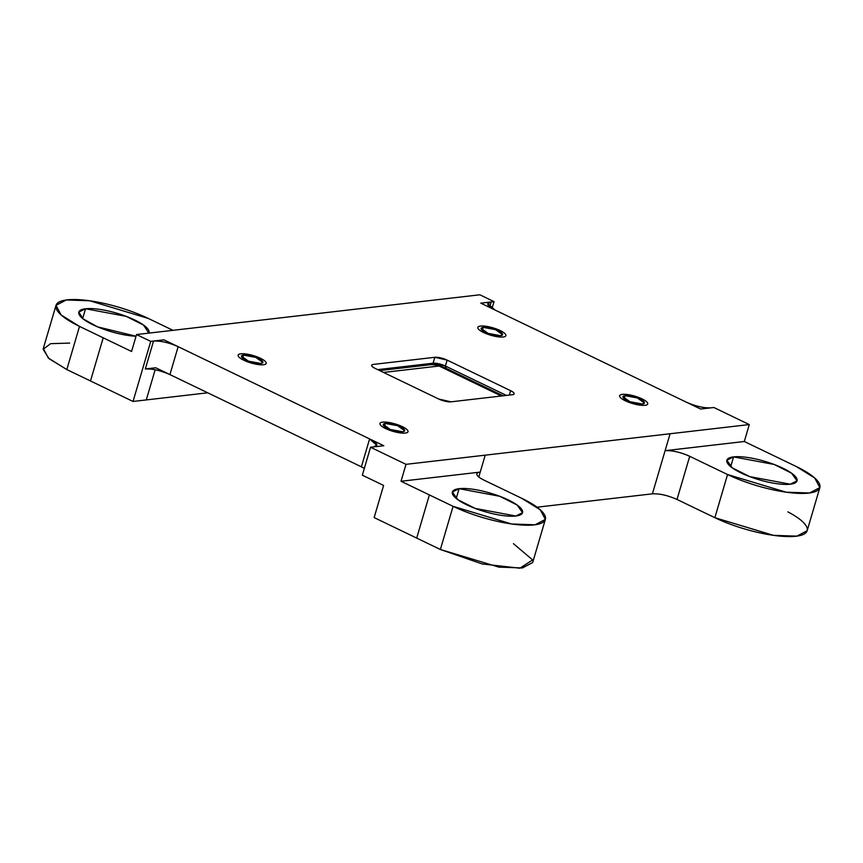 <?xml version="1.0" encoding="UTF-8"?>
<svg xmlns="http://www.w3.org/2000/svg" width="863" height="863" viewBox="0 0 863 863"><rect width="100%" height="100%" fill="white"/><g stroke="black" fill="none" stroke-linecap="round" stroke-linejoin="round"><path stroke-width="1.29" d="M545.373 519.397L532.665 562.547L522.395 567.951L498.965 567.142L440.367 549.494L416.689 538.081L440.367 549.494L453.075 506.333A60.356 15.933 -163.6 0 0 534.262 524.887A60.356 15.933 -163.6 0 0 521.856 498.361L483.992 480.13A18.296 4.833 16.4 0 1 480.227 472.093L401.025 481.263L406.009 464.337L485.211 455.168L480.227 472.093A18.296 4.833 16.4 0 0 476.861 473.755A18.296 4.833 16.4 0 0 483.992 480.13L521.856 498.361L540.26 509.817L545.373 519.397L535.092 524.79L511.662 523.992L453.075 506.333L429.386 494.931L416.689 538.081L374.143 517.584L383.604 485.438L374.143 517.584L416.689 538.081L429.386 494.931L401.025 481.263L480.227 472.093L478.792 476.98L485.211 455.168L749.289 424.574L406.009 464.337L370.551 447.261L383.787 445.729L163.959 339.839L150.723 341.381L136.537 334.542L479.828 294.79L494.014 301.619L480.777 303.15L686.419 402.201L700.605 409.03L713.841 407.498L749.289 424.574L744.316 441.5L749.289 424.574L713.841 407.498L700.605 409.03L686.419 402.201A18.296 4.833 16.4 0 0 711.026 407.832C703.852 408.156 695.654 406.279 686.419 402.201L480.777 303.15L491.198 301.942A18.296 4.833 16.4 0 0 494.963 309.979L487.832 303.614L491.198 301.942L489.763 306.829L491.198 301.942L494.014 301.619L492.018 308.404L494.014 301.619L479.828 294.79L136.537 334.542L131.564 351.468L136.537 334.542L150.723 341.381L163.959 339.839L178.145 346.678A18.296 4.833 16.4 0 0 153.538 341.047C160.712 340.723 168.911 342.6 178.145 346.678L169.925 374.596L361.381 466.818L369.601 438.9L178.145 346.678L169.925 374.596L361.381 466.818A18.296 4.833 -163.6 0 1 364.326 468.404L361.381 466.818L369.601 438.9L383.787 445.729L373.366 446.937A18.296 4.833 16.4 0 0 369.601 438.9L376.732 445.265L373.366 446.937L370.551 447.261L362.331 475.189L370.551 447.261L406.009 464.337L401.025 481.263L453.075 506.333L440.367 549.494L482.169 563.949L519.882 568.21L532.654 559.936L513.431 543.679M503.205 336.991A14.628 3.862 -163.6 0 1 483.517 332.492A14.628 3.862 -163.6 0 1 480.508 326.063A14.628 3.862 -163.6 0 1 500.195 330.561A14.628 3.862 -163.6 0 1 503.205 336.991A14.628 3.862 16.4 0 0 500.195 330.561A14.628 3.862 16.4 0 0 480.508 326.063A14.628 3.862 16.4 0 0 483.517 332.492A14.628 3.862 16.4 0 0 503.205 336.991M645.028 405.308A14.628 3.862 -163.6 0 1 625.341 400.799A14.628 3.862 -163.6 0 1 622.331 394.369A14.628 3.862 -163.6 0 1 642.018 398.868A14.628 3.862 -163.6 0 1 645.028 405.308A14.628 3.862 16.4 0 0 642.018 398.868A14.628 3.862 16.4 0 0 622.331 394.369A14.628 3.862 16.4 0 0 625.341 400.799A14.628 3.862 16.4 0 0 645.028 405.308M405.33 433.064A14.628 3.862 -163.6 0 1 385.642 428.566A14.628 3.862 -163.6 0 1 382.633 422.136A14.628 3.862 -163.6 0 1 402.32 426.635A14.628 3.862 -163.6 0 1 405.33 433.064A14.628 3.862 16.4 0 0 402.32 426.635A14.628 3.862 16.4 0 0 382.633 422.136A14.628 3.862 16.4 0 0 385.642 428.566A14.628 3.862 16.4 0 0 405.33 433.064M263.506 364.747A14.628 3.862 -163.6 0 1 243.819 360.249A14.628 3.862 -163.6 0 1 240.809 353.819A14.628 3.862 -163.6 0 1 260.497 358.318A14.628 3.862 -163.6 0 1 263.506 364.747A14.628 3.862 16.4 0 0 260.497 358.318A14.628 3.862 16.4 0 0 240.809 353.819A14.628 3.862 16.4 0 0 243.819 360.249A14.628 3.862 16.4 0 0 263.506 364.747M451.004 401.834L512.514 394.704A9.148 2.416 16.4 0 0 510.626 390.691L447.131 360.108L434.833 357.293L373.323 364.413A9.148 2.416 16.4 0 0 375.2 368.436L438.695 399.019L451.004 401.834L512.514 394.704A9.148 2.416 -163.6 0 0 510.626 390.691L447.131 360.108A9.148 2.416 16.4 0 0 434.833 357.293L373.323 364.413A9.148 2.416 -163.6 0 0 375.2 368.436L438.695 399.019A9.148 2.416 16.4 0 0 451.004 401.834L438.695 399.019L451.004 401.834M787.919 511.878A60.356 15.933 -163.6 0 1 794.359 536.408A60.356 15.933 -163.6 0 1 714.855 517.692L727.552 474.531L714.855 517.692L677.013 499.461L714.855 517.692L773.442 535.34L796.873 536.139L807.153 530.745L819.85 487.584L809.57 492.989L786.15 492.19L727.552 474.531L689.71 456.3L727.552 474.531A60.356 15.933 -163.6 0 0 808.75 493.086A60.356 15.933 -163.6 0 0 796.333 466.559L814.748 478.016L819.85 487.584M652.406 493.83C659.58 493.507 667.779 495.384 677.013 499.461L689.71 456.3L677.013 499.461C667.779 495.384 659.58 493.507 652.406 493.83L665.103 450.68C672.277 450.346 680.476 452.223 689.71 456.3A18.296 4.833 16.4 0 0 665.103 450.68L652.406 493.83L537.013 507.196L652.406 493.83M146.279 399.925L207.724 392.805L146.279 399.925L155.157 369.763L146.279 399.925L133.042 401.457L150.723 341.381L133.042 401.457L146.279 399.925M383.528 372.449L439.084 366.009L383.528 372.449M90.496 380.961L133.042 401.457L90.496 380.961L103.193 337.811L131.564 351.468L103.193 337.811L90.496 380.961L66.807 369.558L90.496 380.961M69.687 343.086L50.615 343.668L43.15 349.278L48.997 358.62L66.807 369.558L48.404 358.102L43.301 348.533L55.998 305.373L66.278 299.979L89.709 300.777L148.296 318.436L172.978 330.324L148.296 318.436A60.356 15.933 -163.6 0 0 67.098 299.871A60.356 15.933 -163.6 0 0 79.515 326.397L103.193 337.811L79.515 326.397L66.807 369.558L79.515 326.397L61.111 314.952L55.998 305.373M665.103 450.68L670.087 433.755L665.103 450.68L744.316 441.5L796.333 466.559L744.316 441.5L665.103 450.68M383.604 485.438L362.331 475.189L383.604 485.438M155.739 367.767L145.318 368.976L153.538 341.047L145.318 368.976A18.296 4.833 -163.6 0 1 169.925 374.596L155.739 367.767L169.925 374.596C160.691 370.518 152.492 368.652 145.318 368.976L155.739 367.767M433.086 363.215L377.692 369.634L433.086 363.215L434.833 357.293L447.131 360.108L445.394 366.031L506.398 395.416L445.394 366.031A9.148 2.416 16.4 0 0 433.086 363.215A9.148 2.416 -163.6 0 1 445.394 366.031L433.086 363.215L430.216 364.736A11.888 3.139 -163.6 0 1 436.667 365.254A11.888 3.139 -163.6 0 1 446.203 368.382L503.107 395.793L446.203 368.382L445.394 366.031L433.086 363.215L430.216 364.736L379.666 370.583L430.216 364.736M509.343 395.071L510.626 390.691C514.618 392.794 515.243 394.132 512.514 394.704C515.243 394.132 514.618 392.794 510.626 390.691M438.221 365.599L501.338 395.998L438.221 365.599M459.094 488.685L499.72 496.279L517.12 505.017L522.557 512.676L515.826 516.009L475.211 508.426L457.811 499.688L452.374 492.018L459.094 488.685L456.225 498.469L459.094 488.685A36.58 9.655 16.4 0 0 466.624 504.769A36.58 9.655 16.4 0 0 515.826 516.009A36.58 9.655 16.4 0 0 508.307 499.936A36.58 9.655 16.4 0 0 459.094 488.685M733.582 456.883L774.197 464.477L791.598 473.215L797.034 480.874L790.314 484.208L749.688 476.613L732.288 467.875L726.851 460.216L733.582 456.883L730.702 466.667L733.582 456.883A36.58 9.655 16.4 0 0 741.101 472.956A36.58 9.655 16.4 0 0 790.314 484.208A36.58 9.655 16.4 0 0 782.784 468.134A36.58 9.655 16.4 0 0 733.582 456.883M85.545 308.76L126.16 316.343L143.56 325.081L148.857 333.118A36.58 9.655 16.4 0 0 126.839 316.602A36.58 9.655 16.4 0 0 85.545 308.76L82.665 318.533L85.545 308.76A36.58 9.655 16.4 0 0 89.601 323.064A36.58 9.655 16.4 0 0 136.041 336.246L97.519 326.84L83.096 318.879L78.813 312.093L85.545 308.76M436.667 365.254A11.888 3.139 -163.6 0 1 446.203 368.382M243.495 355.114L241.446 356.139L248.415 361.144L260.82 363.463L262.87 362.438L255.901 357.433L243.495 355.114L242.622 358.102L243.495 355.114A11.165 2.945 -163.6 0 1 258.522 358.555A11.165 2.945 -163.6 0 1 260.82 363.463A11.165 2.945 -163.6 0 1 245.793 360.022A11.165 2.945 -163.6 0 1 243.495 355.114M385.319 423.431L383.269 424.445L390.238 429.45L402.643 431.77L404.693 430.756L397.724 425.75L385.319 423.431L384.445 426.419L385.319 423.431A11.165 2.945 -163.6 0 1 400.346 426.861A11.165 2.945 -163.6 0 1 402.643 431.77A11.165 2.945 -163.6 0 1 387.616 428.339A11.165 2.945 -163.6 0 1 385.319 423.431M625.017 395.664L622.967 396.689L629.936 401.694L642.342 404.013L644.391 402.989L637.423 397.983L625.017 395.664L624.143 398.652L625.017 395.664A11.165 2.945 -163.6 0 1 640.044 399.105A11.165 2.945 -163.6 0 1 642.342 404.013A11.165 2.945 -163.6 0 1 627.315 400.572A11.165 2.945 -163.6 0 1 625.017 395.664M500.518 335.696A11.165 2.945 -163.6 0 1 485.491 332.266A11.165 2.945 -163.6 0 1 483.194 327.357A11.165 2.945 -163.6 0 1 498.221 330.788A11.165 2.945 -163.6 0 1 500.518 335.696L502.568 334.682L495.599 329.677L483.194 327.357L481.144 328.372L488.113 333.377L500.518 335.696M482.32 330.346L483.194 327.357L482.32 330.346M375.2 368.436C371.219 366.333 370.594 364.984 373.323 364.413C370.594 364.984 371.219 366.333 375.2 368.436M434.833 357.293L447.131 360.108"/></g></svg>
